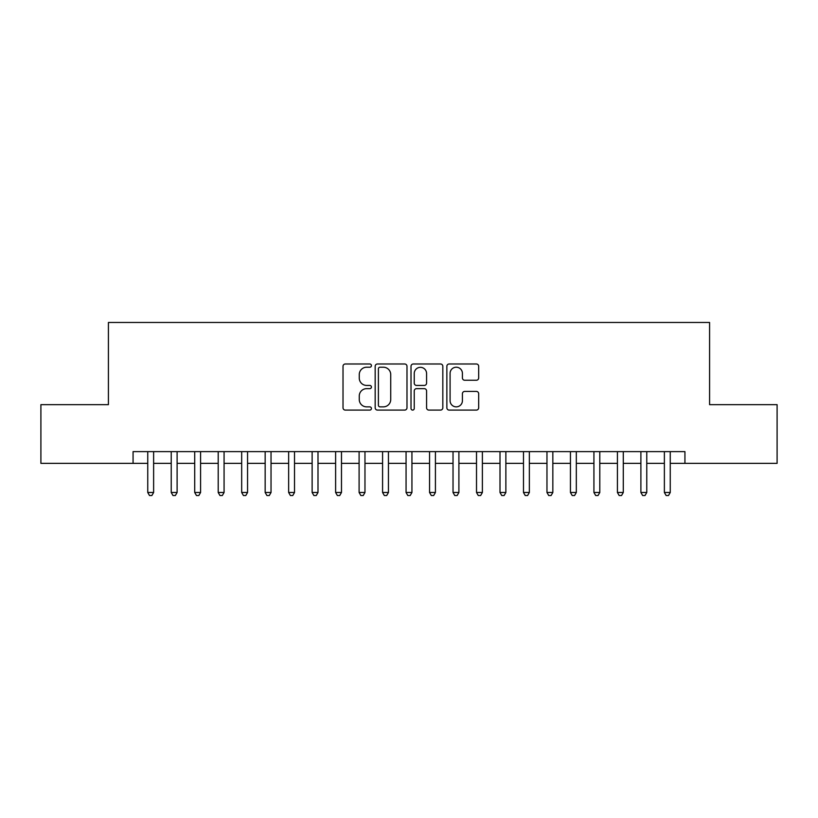 <?xml version="1.0" encoding="UTF-8"?>
<svg xmlns="http://www.w3.org/2000/svg" width="818" height="818" viewBox="0 0 818 818"><rect width="100%" height="100%" fill="white"/><g stroke="black" fill="none" stroke-linecap="round" stroke-linejoin="round"><path stroke-width="1.23" d="M371.423 365.605A1.616 1.616 0 0 0 369.818 363.99L345.319 363.99A2.301 2.301 0 0 0 343.018 366.3L343.018 407.793A2.301 2.301 0 0 0 345.319 410.094L369.818 410.094A1.616 1.616 0 0 0 371.423 408.479A1.616 1.616 0 0 0 369.818 406.863L366.648 406.863A7.372 7.372 0 0 1 359.266 399.491L359.266 396.035A7.372 7.372 0 0 1 366.648 388.652L369.818 388.652A1.616 1.616 0 0 0 371.423 387.047A1.616 1.616 0 0 0 369.818 385.431L366.648 385.431A7.372 7.372 0 0 1 359.266 378.049L359.266 374.593A7.372 7.372 0 0 1 366.648 367.221L369.818 367.221A1.616 1.616 0 0 0 371.423 365.605M476.362 380.247A2.301 2.301 0 0 0 478.673 377.936L478.673 366.3A2.301 2.301 0 0 0 476.362 363.99L449.164 363.99A2.301 2.301 0 0 0 446.863 366.3L446.863 407.793A2.301 2.301 0 0 0 449.164 410.094L476.362 410.094A2.301 2.301 0 0 0 478.673 407.793L478.673 393.724A2.301 2.301 0 0 0 476.362 391.423L464.726 391.423A2.301 2.301 0 0 0 462.415 393.724L462.415 400.697A6.166 6.166 0 0 1 456.25 406.863A6.166 6.166 0 0 1 450.084 400.697L450.084 373.386A6.166 6.166 0 0 1 456.25 367.221A6.166 6.166 0 0 1 462.415 373.386L462.415 377.936A2.301 2.301 0 0 0 464.726 380.247L476.362 380.247M133.068 463.366L40.9 463.366L40.9 404.654L108.416 404.654L108.416 322.466L709.584 322.466L709.584 404.654L777.1 404.654L777.1 463.366L684.932 463.366L684.932 451.618L133.068 451.618L133.068 463.366L147.751 463.366M406.986 366.3A2.301 2.301 0 0 0 404.675 363.99L377.476 363.99A2.301 2.301 0 0 0 375.176 366.3L375.176 407.793A2.301 2.301 0 0 0 377.476 410.094L404.675 410.094A2.301 2.301 0 0 0 406.986 407.793L406.986 366.3M413.325 363.99L440.524 363.99A2.301 2.301 0 0 1 442.824 366.3L442.824 407.793A2.301 2.301 0 0 1 440.524 410.094L428.877 410.094A2.301 2.301 0 0 1 426.577 407.793L426.577 390.963A2.301 2.301 0 0 0 424.266 388.652L416.546 388.652A2.301 2.301 0 0 0 414.245 390.963L414.245 408.479A1.616 1.616 0 0 1 412.63 410.094A1.616 1.616 0 0 1 411.014 408.479L411.014 366.3A2.301 2.301 0 0 1 413.325 363.99M153.62 463.366L171.228 463.366M177.107 463.366L194.715 463.366M200.584 463.366L218.202 463.366M224.071 463.366L241.678 463.366M247.557 463.366L265.165 463.366M271.034 463.366L288.652 463.366M294.521 463.366L312.128 463.366M317.998 463.366L335.615 463.366M341.484 463.366L359.102 463.366M364.971 463.366L382.579 463.366M388.448 463.366L406.065 463.366M411.935 463.366L429.552 463.366M435.421 463.366L453.029 463.366M458.898 463.366L476.516 463.366M482.385 463.366L500.002 463.366M505.872 463.366L523.479 463.366M529.348 463.366L546.966 463.366M552.835 463.366L570.443 463.366M576.322 463.366L593.929 463.366M599.798 463.366L617.416 463.366M623.285 463.366L640.893 463.366M646.772 463.366L664.38 463.366M670.249 463.366L684.932 463.366M380.012 367.221A1.616 1.616 0 0 0 378.397 368.836L378.397 405.258A1.616 1.616 0 0 0 380.012 406.863L383.356 406.863A7.372 7.372 0 0 0 390.728 399.491L390.728 374.593A7.372 7.372 0 0 0 383.356 367.221L380.012 367.221M426.577 373.499A6.166 6.166 0 0 0 420.411 367.333A6.166 6.166 0 0 0 414.245 373.499L414.245 383.121A2.301 2.301 0 0 0 416.546 385.431L424.266 385.431A2.301 2.301 0 0 0 426.577 383.121L426.577 373.499M153.62 451.618L153.62 492.487L147.751 492.487L147.751 451.618M153.62 492.487L151.862 495.534L149.51 495.534L147.751 492.487M177.107 451.618L177.107 492.487L171.228 492.487L171.228 451.618M177.107 492.487L175.338 495.534L172.997 495.534L171.228 492.487M200.584 451.618L200.584 492.487L194.715 492.487L194.715 451.618M200.584 492.487L198.825 495.534L196.473 495.534L194.715 492.487M224.071 451.618L224.071 492.487L218.202 492.487L218.202 451.618M224.071 492.487L222.312 495.534L219.96 495.534L218.202 492.487M247.557 451.618L247.557 492.487L241.678 492.487L241.678 451.618M247.557 492.487L245.789 495.534L243.447 495.534L241.678 492.487M271.034 451.618L271.034 492.487L265.165 492.487L265.165 451.618M271.034 492.487L269.275 495.534L266.924 495.534L265.165 492.487M294.521 451.618L294.521 492.487L288.652 492.487L288.652 451.618M294.521 492.487L292.762 495.534L290.41 495.534L288.652 492.487M317.998 451.618L317.998 492.487L312.128 492.487L312.128 451.618M317.998 492.487L316.239 495.534L313.897 495.534L312.128 492.487M341.484 451.618L341.484 492.487L335.615 492.487L335.615 451.618M341.484 492.487L339.726 495.534L337.374 495.534L335.615 492.487M364.971 451.618L364.971 492.487L359.102 492.487L359.102 451.618M364.971 492.487L363.212 495.534L360.861 495.534L359.102 492.487M388.448 451.618L388.448 492.487L382.579 492.487L382.579 451.618M388.448 492.487L386.689 495.534L384.348 495.534L382.579 492.487M411.935 451.618L411.935 492.487L406.065 492.487L406.065 451.618M411.935 492.487L410.176 495.534L407.824 495.534L406.065 492.487M435.421 451.618L435.421 492.487L429.552 492.487L429.552 451.618M435.421 492.487L433.652 495.534L431.311 495.534L429.552 492.487M458.898 451.618L458.898 492.487L453.029 492.487L453.029 451.618M458.898 492.487L457.139 495.534L454.788 495.534L453.029 492.487M482.385 451.618L482.385 492.487L476.516 492.487L476.516 451.618M482.385 492.487L480.626 495.534L478.274 495.534L476.516 492.487M505.872 451.618L505.872 492.487L500.002 492.487L500.002 451.618M505.872 492.487L504.103 495.534L501.761 495.534L500.002 492.487M529.348 451.618L529.348 492.487L523.479 492.487L523.479 451.618M529.348 492.487L527.59 495.534L525.238 495.534L523.479 492.487M552.835 451.618L552.835 492.487L546.966 492.487L546.966 451.618M552.835 492.487L551.076 495.534L548.725 495.534L546.966 492.487M576.322 451.618L576.322 492.487L570.443 492.487L570.443 451.618M576.322 492.487L574.553 495.534L572.211 495.534L570.443 492.487M599.798 451.618L599.798 492.487L593.929 492.487L593.929 451.618M599.798 492.487L598.04 495.534L595.688 495.534L593.929 492.487M623.285 451.618L623.285 492.487L617.416 492.487L617.416 451.618M623.285 492.487L621.527 495.534L619.175 495.534L617.416 492.487M646.772 451.618L646.772 492.487L640.893 492.487L640.893 451.618M646.772 492.487L645.003 495.534L642.662 495.534L640.893 492.487M670.249 451.618L670.249 492.487L664.38 492.487L664.38 451.618M670.249 492.487L668.49 495.534L666.138 495.534L664.38 492.487"/></g></svg>
